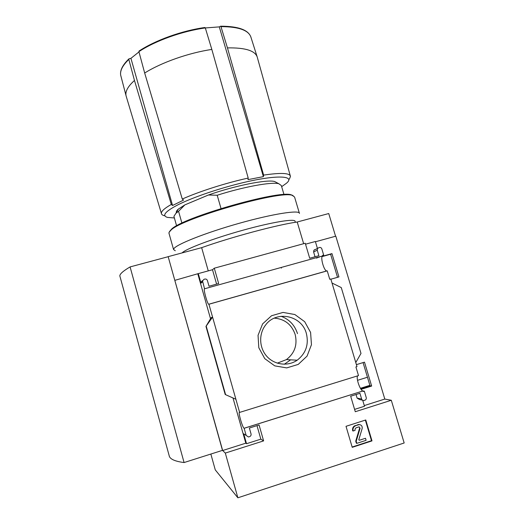 <?xml version="1.0" encoding="UTF-8"?>
<svg xmlns="http://www.w3.org/2000/svg" width="524" height="524" viewBox="0 0 524 524"><rect width="100%" height="100%" fill="white"/><g stroke="black" fill="none" stroke-linecap="round" stroke-linejoin="round"><path stroke-width="0.79" d="M322.109 256.59L330.605 254.225L337.522 277.32M363.066 362.595L370.023 385.815L360.682 388.743M335.57 236.245L328.738 213.543L297.213 222.006L303.651 243.699M315.441 241.767L335.812 236.173L384.806 399.065L391.297 400.264L404.174 442.976L237.87 497.8L225.307 453.077L263.618 440.894L259.072 424.984L249.365 428.029L251.035 433.905C251.271 435.215 250.793 436.125 249.601 436.643L248.442 436.977L246.162 435.437L244.132 428.291L362.975 390.956C360.257 390.878 355.685 377.68 357.715 375.832M316.522 258.142L319.286 256.865M322.764 255.895L204.537 288.796L202.533 280.93L204.019 279.299L204.825 279.076C206.083 278.866 206.941 279.351 207.412 280.55L209.03 286.222L218.672 283.543L214.29 268.196L305.25 243.26L309.697 258.24L318.893 255.686L317.249 250.171L317.544 248.396L319.339 247.472C320.531 247.269 321.363 247.747 321.834 248.907L323.662 255.037L322.594 255.339L322.764 255.895C319.968 256.243 323.799 270.777 326.727 270.941L326.884 270.954M327.231 270.856L329.747 279.285L330.814 278.984L355.776 362.529L356.988 366.604L355.914 366.931L358.501 375.59L239.625 412.408L235.892 399.249L225.202 394.5L235.892 399.249L208.925 304.241L327.231 270.856M330.605 254.225L331.961 253.616L338.943 276.914L330.886 279.207M322.247 256.315L331.961 253.616M323.662 255.037L322.646 255.509M320.341 256.57L318.834 257.264M356.405 364.639L364.494 362.156L371.654 386.05L361.101 389.358M363.093 390.969L363.256 391.507L364.331 391.173L366.23 397.546C366.486 398.816 366.047 399.694 364.92 400.185L364.029 400.46C362.877 400.631 362.071 400.146 361.626 399L359.923 393.308L350.674 396.209L355.285 411.726L391.297 400.264M370.023 385.815L371.654 386.05M362.785 390.911L364.331 391.173M310.594 332.426L304.673 321.677L294.855 314.538L283.045 312.415L271.537 315.743L262.603 323.904L258.044 335.327L258.81 347.746L264.777 358.658L274.74 365.857L286.7 367.907L298.235 364.416L307.057 356.124L311.452 344.707L310.594 332.426M362.726 400.316L364.488 406.244L354.591 409.388M384.806 399.065L364.291 405.576M346.017 426.313L365.765 419.973L371.994 440.887L352.233 447.339L346.017 426.313M239.625 412.408L239.573 412.375C237.732 410.973 242.422 427.551 244.073 428.265L244.132 428.291M237.87 497.8L215.266 469.877L210.851 454.053M204.537 288.796C203.188 288.731 207.196 303.651 208.683 304.248L208.925 304.241M281.362 268.137L281.303 267.437M305.525 244.197L315.363 241.499L317.433 248.448M276.81 182.666L274.615 181.52C267.188 179.228 234.772 185.653 208.454 194.994L217.198 195.256L221.023 208.513M283.995 194.561L281.322 185.542L278.814 183.721C271.74 181.697 243.719 186.76 217.198 195.256M225.307 453.077L222.661 450.529L168.158 256.655L201.648 247.662C231.726 236.953 277.124 224.829 297.213 222.006M168.938 454.806L169.416 456.561C170.778 459.483 175.664 461.474 184.075 462.548L222.484 450.358L168.158 256.655M202.408 280.622L200.947 282.22L200.993 283.156L198.288 273.613L174.885 280.333M198.288 273.613L212.495 269.722L214.29 268.196M256.989 425.639L260.847 439.158L246.529 443.704L243.719 433.806L246.162 435.437M245.953 435.313L243.719 433.806M212.495 269.722L216.602 284.119M211.192 317.629L205.952 326.426L212.574 317.112L211.185 317.688M225.202 394.5L205.971 326.426L225.222 394.506M314.917 249.542L313.902 250.243L313.614 251.992L315.035 256.753M332.019 283.019L341.268 287.578L360.997 353.431L355.776 362.529M362.411 400.133L359.464 399.524L357.099 398.089L361.626 399M356.045 394.526L357.099 398.089M220.65 26.2C238.793 26.226 248.946 30.078 251.101 37.754C249.136 30.399 239.088 26.691 220.964 26.639L220.637 26.207L219.294 26.881L205.323 27.955M204.864 27.523L205.316 27.942C182.241 31.099 155.248 40.813 138.906 51.64L139.181 50.972C155.373 40.25 182.038 30.654 204.864 27.523M257.422 57.66C255.627 50.815 245.638 47.566 227.449 47.894L263.631 175.108L263.389 176.647L247.996 179.621L248.212 178.068C226.014 182.909 199.277 191.45 182.273 199.048L183.531 200.109L172.553 205.48L171.302 204.445C164.464 208.329 161.163 211.329 161.399 213.438C161.543 214.486 162.545 215.259 164.398 215.744M220.964 26.639L227.449 47.894M248.212 178.068L211.827 49.433C188.601 52.872 161.287 62.539 144.676 73.026L182.273 199.048M211.827 49.433L205.316 27.942M138.906 51.64L144.676 73.026M289.379 179.116L290.453 176.431C289.949 172.972 281.008 172.534 263.631 175.108M208.264 270.882L201.648 247.662M120.114 276.934L119.826 275.893C119.839 273.928 123.264 270.934 130.09 266.919L168.132 256.708M184.075 462.548L130.09 266.919M138.984 51.915L130.928 58.334L172.553 205.48M171.302 204.445L134.472 80.473L128.832 59.428L129.107 58.76L130.928 58.334M134.472 80.473C128.144 86.172 125.308 91.137 125.963 95.355L126.389 96.92M281.657 186.675L286.353 183.321C296.545 175.101 274.203 174.531 236.887 184.193C215.181 189.74 192.262 197.764 178.743 204.406C165.302 211.31 161.549 215.646 167.483 217.408L174.374 217.964M178.298 209.135L175.992 213.203L178.566 211.31L184.861 204.891L178.298 209.135C176.706 210.53 176.064 211.657 176.378 212.528M184.861 204.891L208.454 194.994M175.992 213.203L173.916 216.34L174.053 216.838M178.566 211.31L181.913 223.119M219.294 26.881L263.389 176.647M297.488 333.611C294.743 325.122 289.274 319.339 281.08 316.273M284.329 364.239L290.65 359.831M277.314 363.158L286.458 359.588C294.685 353.176 297.586 344.805 295.163 334.463C291.613 324.441 284.663 318.998 274.314 318.14M306.37 333.493C301.831 315.382 276.266 310.005 265.55 325.096C258.594 334.024 259.151 347.89 266.88 356.405C274.543 364.986 287.971 366.63 297.18 360.211C305.898 353.392 308.964 344.484 306.37 333.493M365.359 420.104L371.496 440.71L371.994 440.887M371.496 440.71L352.141 447.031M355.809 425.639L359.084 424.637C361.422 424.8 362.438 426.104 362.143 428.553L358.802 439.734L359.313 440.278L365.497 438.267L366.112 440.324L356.811 443.356L356.202 441.293L360.093 428.278L359.012 426.877L356.418 427.695C355.285 428.193 354.84 429.091 355.089 430.374L353.15 430.997C352.645 428.429 353.536 426.641 355.809 425.639L358.115 424.604L359.968 424.676M353.15 430.997L352.691 430.839C352.187 428.278 353.078 426.497 355.344 425.495M359.169 426.877L360.093 428.278M356.811 443.356L356.34 443.173L355.731 441.116L359.621 428.128M355.731 441.116L356.202 441.293M359.313 440.278L365.497 438.267M260.847 439.158L263.618 440.894M246.529 443.704L245.808 443.18L222.661 450.529M197.849 274.032L210.563 318.867M232.997 397.998L245.808 443.18M206.273 326.347L225.595 394.664M360.414 388.304L369.879 385.343M367.435 377.175L366.97 377.391M293.08 195.563L291.18 194.81C278.82 189.924 182.987 217.408 171.61 229.093L169.534 231.529M299.328 213.032L294.56 196.998L292.104 195.295C279.685 190.389 182.562 218.239 171.099 229.997L169.069 232.289L169.062 233.534M299.446 213.438C299.957 209.652 273.122 213.727 239.055 223.342C204.995 232.918 175.547 244.728 173.752 248.907L173.562 249.535L175.298 250.767M295.359 222.294L295.097 221.41C295.549 218.312 272.585 221.96 242.789 230.259C213.013 238.525 185.706 248.893 182.07 252.922M128.832 59.428C122.655 65.382 119.937 70.622 120.677 75.155L121.077 76.681M358.115 424.604L358.586 424.748M200.993 283.156L202.578 281.886M313.614 251.992L317.249 250.171M244.073 428.265L362.975 390.956M208.683 304.248L326.727 270.941M274.615 181.52L278.814 183.721M204.963 27.497C182.038 30.641 155.287 40.263 139.011 51.07M251.101 37.754L257.048 56.494M290.27 175.769L257.494 58.013M169.416 456.561L119.826 275.893M128.871 58.93C122.629 64.956 119.898 70.367 120.677 75.155L125.963 95.355M161.399 213.438L126.029 95.709M173.916 216.34L176.601 225.844M286.458 359.588L297.18 360.211M358.613 424.492L359.084 424.637M200.947 282.22L202.533 280.93M313.902 250.243L317.544 248.396M357.506 380.332L367.455 377.241M168.918 233.029L173.562 249.535M171.61 229.093L171.099 229.997M291.18 194.81L292.104 195.295"/></g></svg>
